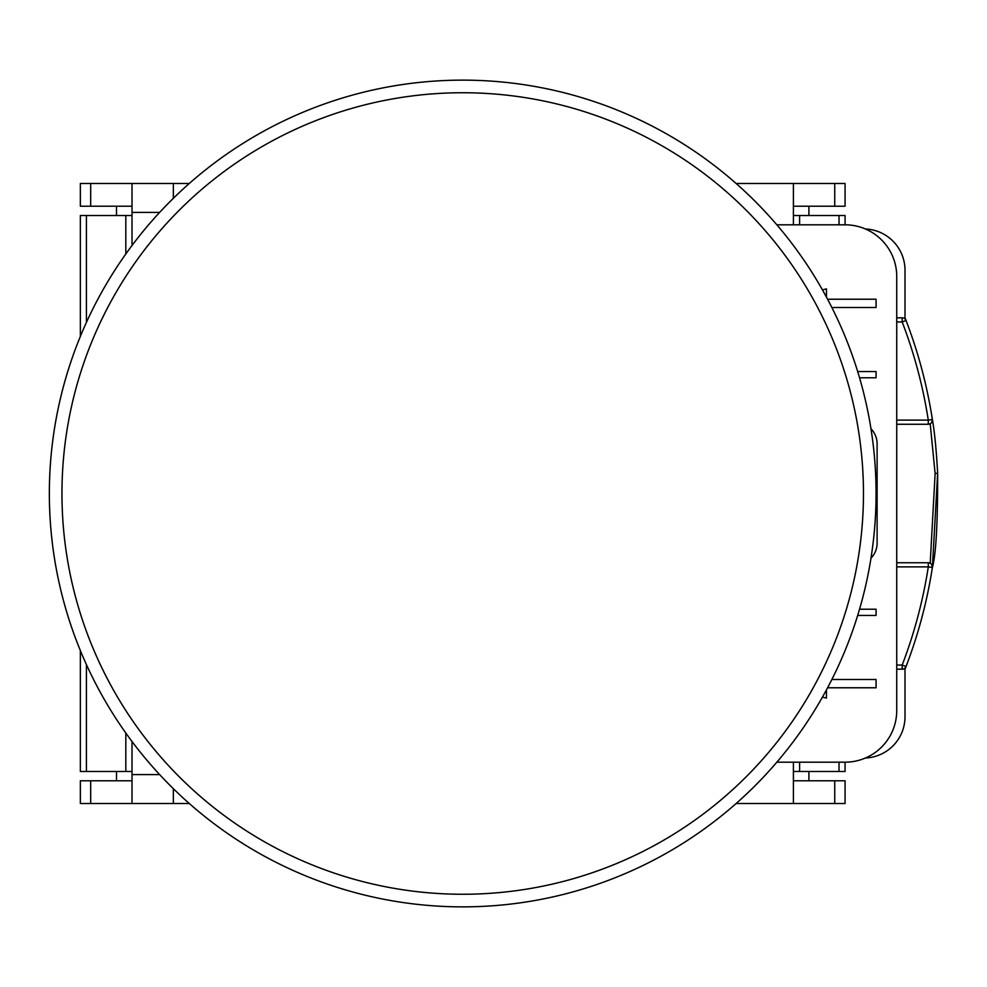 <?xml version="1.0" encoding="UTF-8"?>
<svg xmlns="http://www.w3.org/2000/svg" width="987" height="987" viewBox="0 0 987 987"><rect width="100%" height="100%" fill="white"/><g stroke="black" fill="none" stroke-linecap="round" stroke-linejoin="round"><path stroke-width="1.48" d="M173.354 788.699L173.354 803.517L189.294 803.517M736.129 803.517L793.4 803.517L793.4 762.186M736.129 183.483L793.4 183.483L793.4 224.814L776.843 224.814L845.069 224.814A51.669 51.669 0 0 1 896.739 276.483L896.739 710.517A51.669 51.669 0 0 1 845.069 762.186L776.843 762.186M189.294 183.483L173.354 183.483L173.354 198.301M865.402 228.984A41.331 41.331 0 0 1 905.005 270.29L905.005 317.826A483.186 483.186 0 0 1 906.041 320.479A4.133 4.133 0 0 0 902.18 317.826A4.133 4.133 0 0 1 906.041 320.479A483.186 483.186 0 0 1 932.382 419.5C934.553 431.529 936.305 449.418 937.65 473.155C937.736 523.517 935.972 554.965 932.382 567.5A4.133 4.133 0 0 0 928.298 562.738L930.42 563.33M896.739 665.041L902.18 665.041L902.18 669.174A4.133 4.133 0 0 0 906.041 666.521L902.18 665.053A479.053 479.053 0 0 0 928.298 566.871L932.382 567.5A483.186 483.186 0 0 1 906.041 666.521A483.186 483.186 0 0 1 905.005 669.174L905.005 716.71A41.331 41.331 0 0 1 865.402 758.016M132.024 741.521L132.024 803.517L90.681 803.517L90.681 780.791L132.024 780.791M90.681 183.483L90.681 206.209L80.354 206.209L80.354 183.483L132.024 183.483L132.024 245.479M173.354 803.517L132.024 803.517M132.024 774.585L159.635 774.585M159.635 212.415L132.024 212.415M132.024 183.483L173.354 183.483M896.739 420.129L928.286 420.129L928.298 424.262L896.739 424.262L928.298 424.262A4.133 4.133 0 0 0 932.382 419.5L928.286 420.129A479.053 479.053 0 0 0 902.18 321.959L902.18 317.826L896.739 317.826M896.739 321.959L902.18 321.959L906.041 320.479A483.186 483.186 0 0 1 932.382 419.5L931.605 422.596M930.42 423.67L928.298 424.262M930.21 423.793L935.121 473.587L930.21 563.207M896.739 562.738L928.298 562.738L896.739 562.738M931.605 564.404L932.382 567.5A483.186 483.186 0 0 1 906.041 666.521M896.739 669.174L902.18 669.174M870.978 558.223A21.702 21.702 0 0 0 877.11 543.109L877.11 443.891A21.702 21.702 0 0 0 870.978 428.777M857.678 615.444L876.074 615.444L876.074 609.238L859.541 609.238M822.442 697.118L826.464 698.117L826.464 689.839M827.575 687.779L876.074 687.779L876.074 679.512L831.856 679.512M859.541 377.762L876.074 377.762L876.074 371.556L857.678 371.556M831.856 307.488L876.074 307.488L876.074 299.221L827.575 299.221M826.464 297.161L826.464 288.883L822.442 289.882M793.4 183.483L834.743 183.483L834.743 206.209L793.4 206.209M834.743 206.209L845.069 206.209L845.069 183.483L834.743 183.483M808.908 206.209L808.908 215.511M90.681 206.209L132.024 206.209M80.354 336.431L80.354 215.511L132.024 215.511M116.515 206.209L116.515 215.511M125.818 215.511L125.818 253.967M845.069 224.814L845.069 215.511L793.4 215.511M799.606 215.511L799.606 224.814M834.743 803.517L834.743 780.791L845.069 780.791L845.069 803.517L793.4 803.517M90.681 780.791L80.354 780.791L80.354 803.517L90.681 803.517M116.515 780.791L116.515 771.489M834.743 780.791L793.4 780.791M845.069 762.186L845.069 771.489L793.4 771.489M808.908 780.791L808.908 771.489M799.606 771.489L799.606 762.186M80.354 650.569L80.354 771.489L132.024 771.489M125.818 771.489L125.818 733.033M876.074 493.5A413.368 413.368 0 0 1 462.718 906.868A413.368 413.368 0 0 1 49.35 493.5A413.368 413.368 0 0 1 462.718 80.132A413.368 413.368 0 0 1 876.074 493.5A413.368 413.368 0 0 0 462.718 80.132A413.368 413.368 0 0 0 49.35 493.5A413.368 413.368 0 0 0 462.718 906.868A413.368 413.368 0 0 0 876.074 493.5M928.298 562.738L928.298 566.871L896.739 566.871M932.382 567.5L937.65 473.155L935.121 473.587M86.412 215.511L86.412 322.441M839.024 215.511L839.024 224.814M839.024 771.489L839.024 762.186M86.412 771.489L86.412 664.559M863.465 493.5A400.759 400.759 0 0 1 462.718 894.259A400.759 400.759 0 0 1 61.959 493.5A400.759 400.759 0 0 1 462.718 92.741A400.759 400.759 0 0 1 863.465 493.5"/></g></svg>
